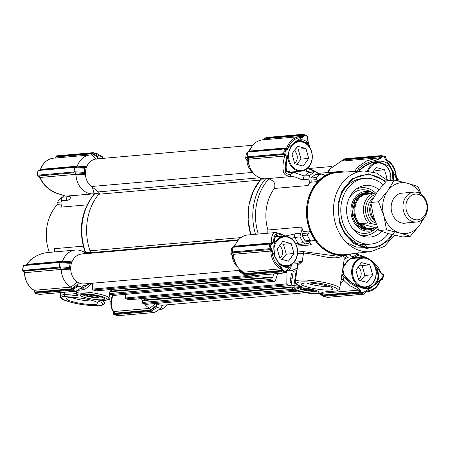 <?xml version="1.0" encoding="UTF-8"?>
<svg xmlns="http://www.w3.org/2000/svg" width="450" height="450" viewBox="0 0 450 450"><rect width="100%" height="100%" fill="white"/><g stroke="black" fill="none" stroke-linecap="round" stroke-linejoin="round"><path stroke-width="0.67" d="M102.988 297.63A10.789 1.783 8.8 0 1 86.524 296.151A10.789 1.783 8.8 0 1 82.277 294.424M162.264 305.218L161.454 307.654L160.583 308.391L157.196 307.474L156.617 306.343L149.794 310.748L113.653 313.909L113.676 312.969L114.514 313.223A1.502 1.226 85 0 0 113.788 311.535L149.631 308.402L150.553 310.067L156.819 305.027L156.617 306.343M154.603 312.48L161.066 308.312L154.536 312.469L117.866 315.675A0.9 0.495 105.1 0 1 117.765 315.669A0.9 0.495 105.1 0 1 117.675 315.624M156.819 305.027L156.589 303.683M79.948 288.793A19.513 15.969 85 0 0 83.239 287.831L89.91 283.433A16.509 13.517 -95 0 1 83.914 285.452L83.453 285.587M83.059 285.947L83.914 285.452L82.181 287.196L78.311 286.149L77.923 285.396L71.651 289.446L34.959 292.652L34.886 292.027L71.91 288.804L78.176 283.764L77.923 285.396M82.766 286.701L76.117 291.212L39.42 294.424A0.602 0.489 85 0 0 39.555 294.384M78.176 283.764L77.946 282.42M70.695 269.224L69.474 267.491L70.121 263.317L71.758 262.356M85.089 253.451L89.415 252.574A3.004 2.458 -95 0 0 89.657 252.512M90.433 252.051A52.526 43.003 -95 0 1 99.714 193.106M98.938 192.471L94.899 189.152M85.416 174.156L84.195 172.412L84.842 168.232L86.479 167.271M97.093 158.878L97.881 156.471L98.752 155.734L102.296 156.713L97.144 153.681M97.2 153.737L102.139 156.645L102.628 158.394M85.438 297.692A12.291 2.031 8.8 0 1 80.55 294.885A12.291 2.031 8.8 0 1 92.779 295.071A12.291 2.031 8.8 0 1 104.496 298.592A12.291 2.031 8.8 0 1 98.797 299.779A12.291 2.031 8.8 0 1 85.438 297.692M96.531 159.109L91.446 154.907A19.513 15.969 85 0 0 90.264 154.958A19.513 15.969 85 0 0 77.237 166.14L86.85 166.764M85.601 174.803L75.971 174.341A19.513 15.969 85 0 0 93.662 193.826A19.513 15.969 85 0 0 93.696 193.826L94.163 193.815L92.368 187.222M93.696 193.826L94.393 193.798M99.096 193.157L94.95 193.523A52.526 43.003 85 0 0 85.652 252.411M85.674 252.467L84.684 252.557A19.513 15.969 85 0 0 84.606 252.501A19.513 15.969 85 0 0 75.532 250.037A19.513 15.969 85 0 0 62.511 261.219L72.135 261.849M83.233 253.749L84.966 252.968L84.684 252.557M70.886 269.887L61.239 269.426A19.513 15.969 85 0 0 70.965 287.128L77.513 281.947M141.491 298.654A19.513 15.969 85 0 0 142.667 301.168M144.444 303.874A19.513 15.969 85 0 0 149.608 308.385L156.156 303.21M158.316 310.089A19.513 15.969 85 0 0 167.349 304.796M162.562 305.207L161.803 305.831M95.006 304.459A15.857 2.616 -171.2 0 0 97.734 302.963A15.857 2.616 -171.2 0 0 82.62 298.418A15.857 2.616 -171.2 0 0 66.836 298.176A15.857 2.616 -171.2 0 0 76.039 302.507A15.857 2.616 -171.2 0 0 95.006 304.459M97.678 157.781L92.829 153.72L91.446 154.907M77.237 166.14L76.067 166.978L85.641 167.552M75.971 174.341L40.117 177.452C42.879 184.151 48.111 189.298 55.817 192.881L65.773 196.149L93.662 193.826M84.724 173.458L75.161 172.828L75.966 174.313M89.966 252.034L84.606 252.501M54.523 251.876A6.002 4.916 85 0 0 54.321 248.692L83.194 246.167M62.511 261.219L61.341 262.063L70.92 262.631M75.532 250.037L46.564 252.653C38.098 254.081 31.461 257.991 26.657 264.381L62.505 261.248M70.965 287.128L71.91 288.804M61.239 269.426L24.418 272.728C24.907 280.716 28.153 286.577 34.149 290.306L70.987 287.139M70.009 268.537L60.435 267.913L61.239 269.398M83.391 287.769L84.668 289.524L92.441 283.207M84.668 289.524L77.501 290.368M112.871 295.341L112.618 296.263C110.644 303.098 111.032 308.188 113.788 311.535L113.394 311.434L113.788 311.535M104.569 300.347A1.502 1.226 -95 0 0 104.929 300.375L97.594 300.954C102.786 302.625 104.074 304.048 101.458 305.218C96.862 305.955 90.866 305.781 83.469 304.689C68.614 303.137 54.017 296.499 65.284 296.421L77.867 295.324C74.801 293.366 86.996 293.226 95.698 295.116C105.036 296.618 111.105 300.201 104.569 300.347L97.594 300.954M76.849 294.711L77.867 295.324M71.584 297.456A12.853 2.121 -171.2 0 0 93.038 300.876A12.853 2.121 -171.2 0 0 93.431 300.836M97.881 156.471L92.256 153.152L56.064 156.319L55.789 156.977L92.829 153.72M84.842 168.232L75.538 167.664L75.983 166.967A0.9 0.416 93.8 0 0 75.96 166.956A0.9 0.416 93.8 0 0 75.504 167.664L74.666 167.608L74.835 166.899L74.649 167.321L74.835 166.899L75.881 166.967M90.264 154.958L53.589 158.164A19.513 15.969 85 0 0 40.556 169.374L77.231 166.162M87.081 204.851L60.756 207.152A6.002 4.916 85 0 0 61.526 200.784A3.004 2.458 -95 0 1 62.241 197.235A48.026 39.313 -95 0 1 63.776 195.891M61.526 200.784L66.679 200.334C69.621 200.458 72.557 196.414 68.428 196.037L93.628 193.832M55.817 192.881A1.502 0.315 113.4 0 0 55.884 193.022L65.773 196.149M37.811 175.956L39.111 175.984A1.502 1.226 85 0 1 40.117 177.452L38.402 176.113M37.924 175.995L73.929 172.749L74.031 171.703L74.869 171.759A0.9 0.416 93.8 0 0 75.133 172.828L74.903 171.759L84.195 172.412M61.931 203.979L57.499 204.368A42.024 34.402 85 0 0 49.337 252.332M70.121 263.317L60.806 262.744L61.251 262.046L66.071 262.344M26.336 264.909A1.502 1.226 85 0 0 26.657 264.381L30.33 260.072C35.016 256.078 40.432 253.603 46.575 252.647L47.306 252.54M33.981 290.149L34.869 292.134M35.055 292.033A1.502 1.226 85 0 0 34.324 290.346A19.513 15.969 85 0 1 24.576 272.604L24.817 273.178M61.29 262.046A0.9 0.416 93.8 0 0 61.239 262.041A0.9 0.416 93.8 0 0 60.784 262.744L59.946 262.688L59.203 267.081L59.209 267.834L60.435 267.913L60.171 266.839A0.9 0.416 93.8 0 0 60.413 267.913L23.417 271.153L24.469 272.638M69.474 267.491L59.316 266.782M112.5 295.239L112.404 295.537A1.502 0.872 18.8 0 0 112.618 296.263M97.177 153.703L93.308 152.657L92.256 153.152M55.766 157.084L55.125 158.029M56.064 156.319A0.602 0.489 -95 0 1 56.492 155.852L93.308 152.657M74.031 171.703L74.666 167.608M40.483 169.543L40.078 169.914M69.008 196.076L67.393 196.785A3.004 2.458 85 0 0 66.679 200.334M57.499 204.368A1.502 1.226 85 0 0 57.606 202.292L61.841 201.926M36.99 293.811A0.9 0.495 -74.9 0 0 37.08 293.856A0.9 0.495 -74.9 0 0 37.176 293.861L39.274 294.412L75.977 291.201L76.494 290.751L75.977 291.201L72.107 290.154L71.651 289.446M34.824 292.489L35.252 293.361L39.122 294.373M113.653 313.909A0.602 0.489 85 0 0 114.047 314.629L117.866 315.675A0.602 0.489 -95 0 0 118.007 315.692L115.937 315.174A0.9 0.495 -74.9 0 0 116.038 315.186M113.524 313.65L114.047 314.629L150.66 311.423L149.794 310.748M150.66 311.423L157.196 307.474M113.394 311.434L113.574 312.958L113.445 311.507C110.396 307.575 110.047 302.254 112.404 295.537M113.574 312.958L113.529 313.599M154.631 312.058L154.536 312.469L154.631 312.058M62.572 196.931A45.023 36.861 85 0 0 58.635 200.081L57.606 202.292M37.738 172.89L37.434 175.191A0.602 0.489 85 0 0 37.828 175.911M73.924 172.001L37.434 175.191L37.721 175.494M37.282 175.275L39.645 177.21M61.161 262.052L60.114 261.979L59.946 262.688M24.019 265.14A0.602 0.489 85 0 0 23.872 265.129L23.872 265.129A0.602 0.489 85 0 0 23.439 265.596L22.663 270.281A0.602 0.489 85 0 0 23.057 270.996L59.209 267.834M23.439 265.596L59.929 262.401M22.911 270.928A0.602 0.332 -74.9 0 0 23.13 271.074L23.417 271.153A0.602 0.332 105.1 0 1 23.287 271.119M154.378 312.396L150.992 311.479M115.847 315.129A0.9 0.495 -74.9 0 0 115.937 315.174L113.934 314.612M300.218 287.707A7.206 1.187 -171.2 0 0 307.052 290.143A7.206 1.187 -171.2 0 0 314.308 289.884M301.162 287.246L300.729 288.056L301.944 287.786M304.819 288.079L304.729 288.641A6.306 1.041 8.8 0 1 301.978 287.803M304.729 288.641L305.752 289.598L307.305 289.131L307.418 288.439M311.001 289.091L310.939 289.485A6.306 1.041 8.8 0 1 307.305 289.131M310.939 289.485L312.3 290.244L312.739 289.429M312.429 289.406L312.3 290.244M305.966 288.225L305.752 289.598M351.028 253.935L347.451 254.88L342.495 255.392L334.586 254.385L328.551 252.045L322.605 248.158L317.149 242.741L312.57 235.98L309.195 228.274L307.569 222.199L306.72 216.09L306.568 212.034L307.153 204.458L308.334 198.962L311.411 190.924L316.108 183.617L321.502 178.279L327.718 174.437L334.35 172.288L339.306 171.776L343.868 172.08M391.995 234.54A36.484 29.869 85 0 1 367.785 247.562L367.622 247.551A36.484 29.869 85 0 1 358.267 245.019L358.11 244.946A36.484 29.869 85 0 1 345.701 233.966A36.484 29.869 85 0 1 342.084 192.673A36.484 29.869 85 0 1 385.453 182.002M351.759 253.851A42.024 34.402 -95 0 1 344.565 255.442A42.024 34.402 -95 0 1 315.439 240.767A42.024 34.402 -95 0 1 310.033 230.934A42.024 34.402 -95 0 1 317.672 181.609A42.024 34.402 -95 0 1 325.564 175.365A42.024 34.402 -95 0 1 337.236 171.72A42.024 34.402 -95 0 1 344.604 172.041M345.054 232.999A33.019 27.028 85 0 0 355.202 241.813L358.11 244.946M367.785 247.562L364.882 244.434A33.019 27.028 85 0 0 367.819 244.373L370.738 244.114A33.019 27.028 -95 0 1 344.424 226.738A33.019 27.028 -95 0 1 345.943 190.935A33.019 27.028 -95 0 1 364.984 178.329A33.019 27.028 -95 0 1 383.102 184.629M364.984 178.329L362.064 178.588A33.019 27.028 85 0 0 341.623 193.736M358.267 245.019L367.622 247.551M324.501 175.461L325.091 175.5M325.564 175.365L321.081 173.981L320.512 174.167A45.023 36.861 85 0 0 316.232 177.547L317.672 181.609L310.804 182.205A1.502 1.226 85 0 0 310.911 180.135L316.935 179.606M319.101 174.156L315.113 171.613L314.134 171.968L309.538 175.601L308.824 179.151A6.002 4.916 -95 0 1 308.048 185.518L310.804 182.205M308.048 185.518L274.337 188.466A42.024 34.402 85 0 0 267.907 230.006L301.618 227.059A6.002 4.916 -95 0 1 300.437 233.319L295.284 233.769L286.431 235.851C284.659 235.986 283.236 235.463 282.161 234.281L276.159 232.537M303.165 231.536L310.033 230.934L308.678 232.971L302.647 233.494L303.165 231.536L301.618 227.059M313.959 240.283L311.738 240.998L310.252 240.429A45.023 36.861 85 0 1 307.327 235.102L308.678 232.971M314.038 240.272L315.439 240.767L308.503 241.284M291.375 238.511L294.885 237.403L300.037 236.953L303.182 242.679L305.376 243.889L307.631 243.236L311.389 244.839L308.571 241.369M297.596 252.017L302.895 251.556L336.735 256.129L344.565 255.442M358.155 253.097A45.023 36.861 85 0 1 357.857 253.299L357.047 253.226M364.882 244.434L363.167 244.581A33.019 27.028 -95 0 1 356.574 243.292M362.509 246.33L363.167 244.581M321.081 173.981L315.36 174.617A45.023 36.861 85 0 0 311.085 177.998L310.911 180.135M267.795 233.218L267.907 230.006M274.337 188.466C275.918 183.938 274.089 180.737 268.852 178.875L260.871 179.201L265.956 178.757M259.667 177.767L260.871 179.201M309.538 175.601L304.386 176.051L294.711 172.755L292.579 173.087L289.879 174.639L290.947 176.451L291.876 176.49C297.27 176.777 300.369 180.253 303.671 179.601L308.824 179.151M302.647 233.494L302.175 235.553L305.1 240.879L310.252 240.429M342.27 255.645A1.502 1.282 -119.5 0 0 342.27 255.69C335.363 261.832 312.362 252.827 303.514 253.17L297.501 253.693M260.955 179.196L253.434 190.884L249.036 204.817L248.124 219.842L250.785 234.709A52.526 43.003 -95 0 1 260.179 180.112A1.502 1.226 85 0 0 260.376 178.363M275.366 232.554L247.866 234.962A19.513 15.969 85 0 0 236.402 242.775A19.513 15.969 85 0 0 234.849 246.139L271.282 242.983C271.266 237.021 272.379 233.595 274.624 232.701L275.344 232.56M282.021 234.124L280.581 234.709L281.717 236.52M300.037 236.953L300.437 233.319M306.225 241.481L305.1 240.879M290.947 176.451C287.117 176.169 284.76 174.994 283.877 172.929C282.409 168.812 282.696 163.187 284.738 156.049L248.293 159.238A19.513 15.969 85 0 0 253.339 173.053A19.513 15.969 85 0 0 265.989 178.751A19.513 15.969 85 0 0 266.023 178.751L291.808 176.496M260.961 179.19L265.866 178.763M351.743 253.856L357.441 253.468M302.895 251.556A1.502 1.226 -95 0 1 303.514 253.17L302.22 261.512L297.984 265.354L297.63 266.158L295.239 281.593A22.511 3.718 8.8 0 1 318.054 281.368A22.511 3.718 8.8 0 1 339.733 288.484L344.222 259.29L348.047 257.197A3.004 2.126 78.9 0 0 348.21 257.158M346.162 256.371A3.004 2.126 78.9 0 0 348.047 257.197L348.373 257.153A3.004 2.458 -95 0 1 346.354 256.185L346.162 256.371C345.257 257.681 344.565 258.131 344.093 257.721L344.222 259.29M344.093 257.721L343.232 255.561M297.54 266.715L296.994 263.728A1.502 1.434 -142 0 1 297.984 265.354M288.861 270.202L292.916 270.399M292.77 270.27L295.155 268.852L297.242 268.673M303.182 242.679L295.605 243.534M286.532 270.748L287.19 270.692L286.554 270.697M349.582 254.542L350.933 255.786L346.354 256.185L345.96 255.285M358.526 252.765L353.931 256.399L352.946 256.748L350.933 255.786M351.574 256.871L353.183 257.377L354.983 257.074L357.576 255.527C359.629 255.819 361.868 256.517 364.303 257.619M356.636 254.402L357.576 255.527M304.104 170.494L308.981 172.417A3.004 2.458 -95 0 1 309.96 172.069L315.113 171.613M354.577 171.472L357.587 167.107L366.649 160.914L377.162 158.001L379.879 158.164L380.891 156.982L380.053 156.735A1.502 1.226 -95 0 1 378.968 157.899L378.883 157.905M377.162 158.001L341.359 161.134L329.889 168.947L328.269 172.502M329.889 168.947L327.797 172.547M236.402 242.775L234.124 246.735M234.411 246.707L234.849 246.139M274.624 232.701A1.502 1.457 68.7 0 1 276.278 233.82C277.037 233.584 278.471 233.876 280.581 234.709M270.743 243.686A1.502 1.226 -95 0 0 271.282 242.983L272.16 243.338L273.763 240.958C273.6 237.42 275.108 234.101 276.278 233.82A63.056 51.621 -95 0 0 276.801 235.569C275.214 235.873 274.365 238.146 274.252 242.393C273.521 246.499 273.724 251.274 274.86 256.708L274.978 256.534M234.472 246.701L234.838 246.172M287.314 158.175A0.602 0.304 -164.6 0 1 287.336 158.316A0.602 0.304 -164.6 0 1 287.252 158.428C285.851 163.958 285.699 168.143 286.796 170.983C287.578 172.479 289.502 173.183 292.579 173.087A0.602 0.298 -91.9 0 0 292.264 172.581A0.602 0.298 -91.9 0 0 292.258 172.586L286.875 170.803M296.893 171.529L294.373 172.328L294.711 172.755L298.147 171.422M294.373 172.328L292.264 172.581C288.248 172.052 286.447 171.36 286.858 170.505A0.602 0.534 158.6 0 1 286.796 170.983A63.056 51.621 -95 0 0 285.801 172.316A1.502 1.322 163.3 0 1 283.877 172.929M289.879 174.639C287.691 174.364 286.329 173.588 285.801 172.316L285.249 166.821C285.491 164.008 285.351 163.738 286.374 159.497L286.127 155.273L284.738 156.049A1.502 1.226 -95 0 0 283.736 154.581L284.901 154.575L283.989 154.373A0.602 0.489 -95 0 1 283.596 153.658L247.106 156.853L247.888 157.534L246.319 159.351L247.061 159.553L250.875 170.134L253.339 173.053M248.293 159.238L248.614 157.652L247.061 159.553M293.996 262.232L302.22 261.512L296.994 263.728L291.932 264.167M341.044 280.018A1.502 1.029 -167 0 1 343.558 280.018L342.906 275.946L341.989 273.926M352.924 257.844L352.896 257.856C350.218 257.827 343.08 264.195 342.917 269.612L344.031 274.556A0.602 0.315 147.3 0 1 344.019 274.821C339.722 268.099 347.749 258.705 352.868 257.861A0.602 0.411 76.8 0 0 353.183 257.377L347.754 260.618L342.9 268.026M342.591 270.039L343.665 274.483C346.77 279.293 351.332 283.134 357.351 286.009L366.424 288.191C364.613 288.45 361.626 287.674 357.469 285.857C351.551 283.044 347.074 279.276 344.031 274.556A0.602 0.315 147.3 0 0 343.665 274.483A63.056 51.621 85 0 1 342.456 274.978M340.386 284.282L343.558 280.018C344.166 280.851 348.379 284.844 350.224 285.896L358.408 290.137L359.483 289.907L356.186 286.554C353.042 284.923 352.069 284.501 348.722 281.869L342.906 275.946M322.071 292.202L321.609 292.179C324.681 294.137 312.48 294.277 303.778 292.387C294.446 290.88 288.377 287.303 294.913 287.156L301.444 286.442C293.94 283.781 295.616 282.459 295.239 281.593M293.237 271.491L290.919 286.442A16.509 2.723 8.8 0 1 293.929 285.368L296.207 270.658L296.944 270.596M292.657 270.197L293.237 271.474L296.207 270.658A1.502 1.226 85 0 0 295.155 268.852M291.324 264.583L288.81 268.341L286.509 270.697M360.045 257.811L354.983 257.074A0.602 0.388 88.5 0 1 354.628 257.636L357.789 258.007M353.936 257.681L354.628 257.636M364.326 257.58A1.502 0.315 -66.6 0 1 364.882 256.978L356.991 254.109M373.528 263.565L378.157 269.179C379.395 269.904 380.385 271.108 381.127 272.796L382.32 273.87L381.077 272.666L380.751 272.801L378.157 269.179A77.062 63.084 -95 0 1 377.286 270.248L375.362 267.463M307.282 138.459L309.296 146.756M356.721 171.349L358.729 168.638A1.502 0.416 -132.5 0 1 357.587 167.107M342.956 160.993L343.676 159.913A0.9 0.641 -122.8 0 1 343.912 159.356L344.807 158.777M359.263 171.203L360.248 170.055C364.719 165.589 370.198 162.833 376.689 161.781L376.689 161.781C370.209 162.827 364.731 165.544 360.253 169.942L359.854 169.898A63.056 51.621 -95 0 0 358.729 168.638C361.136 166.489 363.735 164.711 366.531 163.305L370.986 161.471L375.728 160.335L379.879 158.164L380.053 158.777L375.728 160.335A77.062 63.084 -95 0 1 376.633 161.443C370.001 162.529 364.41 165.347 359.854 169.898L358.768 171.231M321.857 293.327A19.513 15.969 -95 0 1 321.801 293.293L358.408 290.137A1.502 1.226 -95 0 1 359.139 291.819L360.084 291.414L359.483 289.907L359.837 289.339L356.186 286.554A77.062 63.084 -95 0 0 357.351 286.009C362.407 288.743 366.969 289.333 371.042 287.769A0.602 0.332 -114.2 0 0 370.519 287.235L366.424 288.191M239.642 269.246L239.4 270.962L239.828 272.025L243.619 274.258A0.9 0.743 -59.5 0 1 243.349 273.285L243.866 273.662L243.321 272.064A19.513 15.969 -95 0 1 238.618 268.132A19.513 15.969 -95 0 1 233.578 254.357L232.403 255.797L236.154 265.213L238.618 268.132M230.777 254.211L232.324 251.938L232.976 246.859L231.683 248.361L230.777 254.211L232.403 255.797M280.879 236.593L276.801 235.569A0.602 0.585 80.1 0 1 276.311 236.317M270.613 243.664A0.602 0.383 106.7 0 1 270.697 243.675L270.034 243.591A0.602 0.489 85 0 1 270.174 243.607L271.086 243.81L272.16 243.338A0.602 0.354 17.4 0 1 272.767 243.607L270.923 244.192L270.169 248.889L268.931 248.737L269.269 246.527L270.512 246.679L274.86 256.708L278.123 262.648C282.004 266.355 285.266 267.885 287.899 267.233L289.873 265.371M274.241 242.747A0.602 0.456 180 0 0 274.252 242.393A77.062 63.084 -95 0 1 273.763 240.953L272.767 243.607M271.215 243.838L271.176 243.821A0.602 0.399 107.3 0 1 271.412 244.328M249.519 151.802L249.553 151.088L286.892 147.819L287.91 148.466L287.572 149.676L286.942 149.484L285.272 151.335L284.029 151.183L284.372 148.972L247.95 152.004L246.268 154.153L245.632 158.248L246.319 159.351M249.553 151.088A19.513 15.969 -95 0 1 251.123 147.69L248.839 151.65M285.429 155.745A1.502 0.754 93.2 0 0 284.901 154.575L285.474 154.069L286.127 155.273M286.374 159.497A77.062 63.084 -95 0 1 287.252 158.428C287.927 153.343 289.592 148.652 292.252 144.366L287.91 148.466C290.661 141.317 295.312 137.638 301.871 137.43L297.017 140.597C301.804 138.999 305.19 139.686 307.187 142.667A0.602 0.512 153.1 0 1 306.557 142.819L307.052 144.203M287.454 148.877L286.954 149.259L286.301 148.888A1.502 0.501 -48.9 0 0 287.257 148.219L287.572 149.676L286.954 149.259A0.602 0.332 105.1 0 1 286.942 149.484L285.615 149.124L284.906 153.872L285.474 154.069M330.041 289.957C332.398 289.733 333.309 289.238 332.775 288.461C331.577 285.986 311.749 282.195 304.476 283.044L301.877 283.674C297.816 285.733 321.39 290.987 330.041 289.957M316.918 293.108C318.741 292.933 319.449 292.545 319.033 291.949C318.105 290.031 302.738 287.089 297.101 287.752L295.088 288.242C291.943 289.834 310.207 293.906 316.918 293.108M287.083 269.668A0.602 0.478 77.3 0 1 286.976 270.304L286.194 271.226L287.083 269.668L288.81 268.341A77.062 63.084 -95 0 1 287.899 267.233A0.602 0.568 77.1 0 0 287.342 266.934L286.926 266.991M286.976 270.304L286.228 272.081M382.939 274.089L382.275 273.864M307.952 145.086L307.187 142.667A77.062 63.084 -95 0 1 308.351 142.121M307.282 138.549L307.114 136.311L305.111 135.647L303.03 136.761L302.918 137.543L301.871 137.43A0.9 0.518 91.5 0 0 301.708 136.794L301.123 136.569A1.502 1.249 97.8 0 0 302.4 135.405L302.653 135.956A1.502 0.472 -50.9 0 1 301.708 136.794L302.316 137.126L302.816 136.716L302.918 137.543L302.316 137.126M344.194 159.401L342.253 161.055M344.874 158.794L344.779 159.204L344.874 158.794L344.779 159.204L380.919 156.043L380.891 156.982L381.656 157.157L380.053 158.777M343.839 159.412L343.395 159.688A0.9 0.641 57.2 0 0 343.159 160.251L341.859 161.089M381.015 279.849L381.724 279.782L380.211 280.626M319.894 293.687L322.47 295.031L321.868 293.332M269.269 246.527L269.601 244.058L270.923 244.192A0.602 0.383 106.7 0 0 270.697 243.675L270.034 243.591A0.602 0.489 85 0 0 269.601 244.058L233.049 247.258L232.976 246.859M276.356 236.312L279.146 236.745M271.086 243.81A0.602 0.399 107.3 0 1 271.176 243.821L270.697 243.675M288.849 265.764L287.342 266.934C284.889 267.418 281.818 265.86 278.123 262.254L275.085 256.551C273.915 250.774 273.651 246.111 274.292 242.561C274.838 234.945 276.446 236.672 276.339 236.312L276.407 236.306M296.972 141.137L300.156 140.287L306.557 142.819M309.831 147.583L307.316 138.487L307.339 136.395L306.72 135.371L307.238 136.401M251.123 147.69A19.513 15.969 -95 0 1 262.586 139.882L299.852 136.62A19.513 15.969 -95 0 1 301.061 136.569M263.796 139.832L266.287 138.544L302.231 135.399A1.502 1.226 -95 0 1 301.101 136.569M286.301 148.888L284.805 148.506A0.602 0.489 -95 0 1 284.946 148.517L285.362 148.567A0.602 0.332 105.1 0 1 285.615 149.124L284.372 148.972A0.602 0.489 -95 0 1 284.805 148.506L248.58 151.672L247.725 152.466L247.106 156.853M284.428 154.434A0.602 0.383 -73.3 0 0 284.906 153.872L283.596 153.658L284.029 151.183M375.823 269.168L376.779 270.636C378.838 275.248 378.281 279.574 375.114 283.607A15.829 12.954 -95 0 1 370.519 287.235M306.624 282.954A12.853 2.121 -171.2 0 0 328.466 286.335M296.814 287.781A10.789 1.783 -171.2 0 0 306.962 290.723A10.789 1.783 -171.2 0 0 317.531 290.987M286.009 272.424A0.602 0.489 -95 0 1 285.576 272.891L285.576 272.891A0.602 0.489 -95 0 1 285.435 272.874L281.616 271.828L244.946 275.034L249.289 276.041M286.194 271.226L286.346 272.008L285.576 272.891L249.058 276.086M287.004 266.985L283.494 266.259L278.241 262.294L281.07 267.244L284.096 271.395L286.132 271.868L285.435 272.874L248.816 276.081M393.643 180.186L393.204 171.658L389.936 165.718C386.696 161.955 382.264 160.532 376.633 161.443L376.689 161.781L377.466 161.696L389.261 166.168A15.829 12.954 -95 0 1 392.406 171.894L392.906 180.253M383.332 274.809L383.046 274.506L382.787 277.031L383.164 277.217L383.496 274.725L382.894 274.005L383.046 274.506L382.461 274.348L382.32 273.87L382.838 274.005M382.461 274.348L380.751 272.801M376.779 270.636L377.286 270.248C379.564 275.181 379.074 279.765 375.812 284.001L375.114 283.607M306.72 135.371L304.729 134.814A0.9 0.495 105.1 0 1 304.83 134.826A0.9 0.495 105.1 0 1 305.111 135.647L303.283 135.157L303.03 136.761L302.653 135.956M343.603 159.615A0.9 0.641 57.2 0 0 343.395 159.688L341.128 161.156M380.919 156.043A0.602 0.489 -95 0 1 381.347 155.576L381.347 155.576A0.602 0.489 -95 0 1 381.493 155.588L383.591 156.139A0.9 0.495 -74.9 0 1 383.687 156.144L381.493 155.588L381.819 156.504L381.037 156.352M389.261 166.168L389.936 165.718L383.968 156.971L381.819 156.504L381.656 157.157M386.522 159.66L386.612 159.694C392.614 163.423 395.854 169.284 396.349 177.272L396.298 177.362M386.443 159.654L387.067 160.656C392.4 164.166 395.359 169.554 395.949 176.822L396.191 177.396M397.35 178.847A0.602 0.332 105.1 0 1 397.603 179.404L395.949 176.822L397.637 178.926A0.602 0.332 105.1 0 1 397.89 179.477L396.433 177.699M366.896 290.936L366.699 290.632L366.756 291.099L365.664 291.954L367.178 291.836A19.513 15.969 -95 0 1 365.974 291.887L366.896 290.936C372.848 290.475 377.173 287.055 379.868 280.676L382.157 279.163A0.602 0.332 105.1 0 1 381.724 279.782L380.728 280.058M364.973 293.023L364.781 293.209A0.9 0.495 105.1 0 1 364.129 294.131L327.375 297.349L323.499 296.303L323.168 295.582L321.103 294.362A0.602 0.495 120.5 0 0 321.384 295.054L323.308 296.19M319.174 293.754L321.193 294.941M233.578 254.357L232.357 252.872L231.232 254.334M243.529 272.222L280.586 268.802L280.997 267.711L282.268 270.9A0.9 0.495 105.1 0 1 281.616 271.828A0.602 0.489 -95 0 1 281.222 271.108L281.492 270.456L280.997 267.711C275.664 264.201 272.7 258.812 272.115 251.544L270.838 251.061L233.572 254.317M239.614 269.589L243.349 273.285L239.4 270.962M232.357 252.872L270.023 249.581L232.071 252.709M360.872 291.414L360.832 292.067L362.953 292.719A0.9 0.495 105.1 0 1 362.301 293.642L360.202 293.091A0.602 0.489 -95 0 1 359.814 292.376L360.084 291.414L360.872 291.414L359.837 289.339M281.222 271.108L245.031 274.275L245.104 275.108M281.441 270.804L284.096 271.395A0.9 0.495 105.1 0 1 283.444 272.317M385.937 157.624L383.968 156.971A0.9 0.495 -74.9 0 0 383.687 156.144L385.515 156.639A0.9 0.495 -74.9 0 0 385.414 156.628L383.777 156.189M385.881 157.972L387.067 160.656L385.881 157.972M382.084 279.939A0.602 0.489 -95 0 0 382.657 279.484L382.787 277.031L375.812 284.001L371.042 287.769L362.953 292.719L365.029 293.332L365.664 291.954L365.001 292.916M328.011 296.887L327.521 297.36L364.275 294.148A0.602 0.489 85 0 1 364.129 294.131L362.301 293.642M269.837 249.593A1.502 1.226 -95 0 1 270.838 251.061A19.513 15.969 -95 0 0 280.586 268.802A1.502 1.226 -95 0 1 281.317 270.489L243.866 273.662L244.305 274.641L243.619 274.258A0.9 0.743 -59.5 0 0 243.771 274.32M270.023 249.581A0.602 0.332 -74.9 0 0 270.456 248.963L272.115 251.544L270.023 249.581M263.216 139.826L266.231 137.531M285.817 148.68A1.502 1.114 88.1 0 0 285.924 148.686L285.924 148.686A1.502 1.114 88.1 0 0 286.892 147.819M360.034 292.039L360.832 292.067L360.202 293.091L323.499 296.303L319.146 293.754M245.031 274.275L244.119 273.741A0.9 0.743 120.5 0 0 244.541 274.776M366.739 290.976L364.832 292.86M281.317 270.489L282.319 270.557M85.68 294.351A7.206 1.187 -171.2 0 0 92.514 296.786A7.206 1.187 -171.2 0 0 99.765 296.533M86.349 294.379L86.192 294.705L87.401 294.435M90.276 294.728L90.191 295.29A6.306 1.041 8.8 0 1 87.441 294.452M90.191 295.29L91.215 296.246L92.767 295.774L92.874 295.088M96.457 295.734L96.401 296.134A6.306 1.041 8.8 0 1 92.767 295.774M96.401 296.134L97.763 296.887L98.196 296.077M97.892 296.055L97.763 296.887M91.429 294.874L91.215 296.246M360.349 258.773A14.406 11.796 -95 0 1 375.891 275.648A14.406 11.796 -95 0 1 356.586 283.095A14.406 11.796 -95 0 1 360.349 258.773M369.259 279.45A9.079 7.431 85 0 0 370.502 277.734L372.656 274.77L371.559 270.928A9.079 7.431 85 0 0 370.924 268.706L369.827 264.859L366.576 263.981A9.079 7.431 85 0 0 364.697 263.475L361.44 262.597L359.291 265.562A9.079 7.431 85 0 0 358.048 267.272L355.894 270.236L356.991 274.084A9.079 7.431 85 0 0 357.626 276.306L358.723 280.148L361.98 281.025A9.079 7.431 85 0 0 363.853 281.537L367.11 282.414L370.502 277.734M359.843 258.233A15.008 12.285 -95 0 1 362.621 257.586A15.008 12.285 -95 0 1 376.172 271.463A15.008 12.285 -95 0 1 365.243 287.488A15.008 12.285 -95 0 1 351.928 275.332A15.008 12.285 -95 0 1 359.843 258.233M366.576 263.981L364.697 263.475M369.827 264.859L362.098 265.539L359.674 265.033M371.559 270.928L370.924 268.706M372.656 274.77L364.928 275.445L362.098 265.539M360.636 280.665L364.928 275.445M361.98 281.025L363.853 281.537M356.991 274.084L357.626 276.306M359.291 265.562L358.048 267.272M362.244 266.062A10.136 8.297 85 0 0 361.654 265.416M358.206 267.024A7.504 6.143 -95 0 1 358.571 279.602M364.781 274.928A10.136 8.297 -95 0 1 364.635 275.85M109.046 297.917A15.008 12.285 85 0 0 110.936 302.423M368.235 171.017A14.406 11.796 -95 0 1 375.069 163.693A14.406 11.796 -95 0 1 390.628 180.45M387.157 179.989L386.28 175.843A9.079 7.431 85 0 0 385.644 173.627L384.542 169.779L381.291 168.902A9.079 7.431 85 0 0 379.412 168.39L376.161 167.513L374.006 170.477A9.079 7.431 85 0 0 372.96 171.861M367.38 170.949A15.008 12.285 -95 0 1 374.563 163.148A15.008 12.285 -95 0 1 377.342 162.501A15.008 12.285 -95 0 1 390.791 180.439M381.291 168.902L379.412 168.39M384.542 169.779L376.819 170.454L374.394 169.948M386.28 175.843L385.644 173.627M377.128 173.301L376.819 170.454M387.377 179.691L386.882 179.73M374.006 170.477L372.763 172.192M376.965 170.977A10.136 8.297 85 0 0 376.374 170.336M274.005 248.169A14.406 11.796 -95 0 1 281.706 237.51A14.406 11.796 -95 0 1 296.038 244.873A14.406 11.796 -95 0 1 292.77 263.008A14.406 11.796 -95 0 1 277.431 261.248M290.616 258.188A9.079 7.431 85 0 0 291.864 256.477L294.013 253.507L292.916 249.666A9.079 7.431 85 0 0 292.281 247.444L291.184 243.602L287.933 242.719A9.079 7.431 85 0 0 286.054 242.213L282.803 241.335L280.648 244.299A9.079 7.431 85 0 0 279.405 246.009L277.251 248.979L278.347 252.821A9.079 7.431 85 0 0 278.983 255.043L280.08 258.885L283.337 259.768A9.079 7.431 85 0 0 285.216 260.274L288.467 261.152L291.864 256.477M274.236 244.215A15.008 12.285 -95 0 1 281.199 236.97A15.008 12.285 -95 0 1 283.984 236.323A15.008 12.285 -95 0 1 297.529 250.2A15.008 12.285 -95 0 1 286.599 266.226A15.008 12.285 -95 0 1 282.308 265.68M287.933 242.719L286.054 242.213M291.184 243.602L283.455 244.277L281.031 243.771M292.916 249.666L292.281 247.444M294.013 253.507L286.284 254.188L283.455 244.277M281.993 259.403L286.284 254.188M283.337 259.768L285.216 260.274M278.347 252.821L278.983 255.043M280.648 244.299L279.405 246.009M283.601 244.8A10.136 8.297 85 0 0 283.011 244.159M279.562 245.762A7.504 6.143 -95 0 1 279.928 258.339M286.138 253.665A10.136 8.297 -95 0 1 285.992 254.588M290.323 148.129A14.406 11.796 -95 0 1 296.426 142.431A14.406 11.796 -95 0 1 312.069 154.8A14.406 11.796 -95 0 1 299.413 170.46A14.406 11.796 -95 0 1 289.024 151.588M305.336 163.108A9.079 7.431 85 0 0 306.579 161.393L308.734 158.428L307.637 154.581A9.079 7.431 85 0 0 307.001 152.364L305.904 148.517L302.647 147.639A9.079 7.431 85 0 0 300.774 147.133L297.517 146.25L295.369 149.214A9.079 7.431 85 0 0 294.126 150.93L291.971 153.894L293.068 157.742A9.079 7.431 85 0 0 293.704 159.958L294.801 163.806L298.052 164.683A9.079 7.431 85 0 0 299.931 165.195L303.182 166.072L306.579 161.393M294.907 142.341A15.008 12.285 -95 0 1 295.92 141.891A15.008 12.285 -95 0 1 298.699 141.238A15.008 12.285 -95 0 1 312.249 155.121A15.008 12.285 -95 0 1 301.314 171.141A15.008 12.285 -95 0 1 287.736 156.774M302.647 147.639L300.774 147.133M305.904 148.517L298.176 149.192L295.751 148.686M307.637 154.581L307.001 152.364M308.734 158.428L301.005 159.103L298.176 149.192M296.713 164.323L301.005 159.103M298.052 164.683L299.931 165.195M293.068 157.742L293.704 159.958M295.369 149.214L294.126 150.93M298.322 149.715A10.136 8.297 85 0 0 297.731 149.074M294.283 150.683A7.504 6.143 -95 0 1 294.643 163.26M300.859 158.58A10.136 8.297 -95 0 1 300.713 159.508M388.395 233.584A33.019 27.028 -95 0 1 370.738 244.114M381.651 231.519A25.931 21.229 -95 0 1 361.879 235.811A25.931 21.229 -95 0 1 350.646 195.289A25.931 21.229 -95 0 1 357.705 188.049A25.931 21.229 -95 0 1 378.979 189.63M377.179 227.469A19.907 16.296 -95 0 1 376.065 228.369A19.907 16.296 -95 0 1 355.376 224.415A19.907 16.296 -95 0 1 354.032 199.046A19.907 16.296 -95 0 1 372.966 192.909A19.907 16.296 -95 0 1 374.884 194.04M327.375 172.581A15.008 12.285 -95 0 1 329.529 169.56M252.619 172.198A15.008 12.285 -95 0 1 246.831 159.486M248.546 151.678A15.008 12.285 -95 0 1 250.56 148.657M237.898 267.278A15.008 12.285 -95 0 1 232.121 254.987M233.826 246.757A15.008 12.285 -95 0 1 235.839 243.743M258.525 275.254L258.412 276.007A0.9 0.737 -95 0 1 257.546 276.688L254.526 275.873A0.9 0.737 -95 0 1 254.166 275.636M277.678 273.583L275.434 280.766A0.9 0.737 -95 0 1 274.601 281.301L271.586 280.479A0.9 0.737 -95 0 1 270.996 279.411L271.266 277.65A0.602 0.489 -95 0 1 271.839 277.2L272.447 277.363A0.602 0.489 85 0 0 273.021 276.907L273.476 273.949M291.082 285.401A0.9 0.737 -95 0 1 290.458 285.587L287.438 284.766A0.9 0.737 -95 0 1 286.836 283.849L286.931 272.509A1.502 1.226 85 0 0 286.408 271.243M292.978 273.161L292.044 272.908A0.602 0.489 85 0 0 291.465 273.358L290.199 281.554A0.602 0.489 85 0 0 290.593 282.268L291.201 282.431A0.602 0.489 -95 0 1 291.504 282.679M305.488 292.714L162.939 305.184A15.008 12.285 -95 0 1 156.234 303.469M146.503 304.279A0.9 0.737 -95 0 1 146.081 304.318L143.061 303.502A0.9 0.737 -95 0 1 142.476 302.428L142.746 300.673A0.602 0.489 -95 0 1 143.319 300.218M144.45 300.094A0.602 0.489 85 0 0 144.501 299.925L144.743 298.373M129.448 299.672A0.9 0.737 -95 0 1 129.026 299.706L126.006 298.89A0.9 0.737 -95 0 1 125.404 297.973L125.438 294.384M113.597 295.386A0.9 0.737 -95 0 1 113.175 295.419L110.154 294.604A0.9 0.737 -95 0 1 109.564 293.529L109.834 291.774A0.602 0.489 -95 0 1 110.413 291.319M111.544 291.195A0.602 0.489 85 0 0 111.589 291.032L111.831 289.474M96.542 290.773A0.9 0.737 -95 0 1 96.12 290.812L93.099 289.991A0.9 0.737 -95 0 1 92.498 289.074L92.548 283.202M239.496 270.343L84.296 283.922A15.008 12.285 -95 0 1 70.791 270.472A15.008 12.285 -95 0 1 80.978 254.109L89.061 252.821A1.502 1.226 85 0 0 89.994 250.802A52.526 43.003 -95 0 1 98.747 194.237A1.502 1.226 85 0 0 98.494 191.891L91.44 186.514A15.008 12.285 -95 0 1 85.68 170.201A15.008 12.285 -95 0 1 96.401 158.94L252.816 145.254M375.064 227.683A18.011 14.743 -95 0 1 370.361 229.084A18.011 14.743 -95 0 1 366.075 228.696A18.011 14.743 -95 0 1 354.032 209.807A18.011 14.743 -95 0 1 367.223 193.202A18.011 14.743 -95 0 1 372.173 193.787M375.407 194.614A16.059 13.146 85 0 0 365.659 207.349A16.059 13.146 85 0 0 371.812 223.661L368.213 222.992L360.484 223.667L366.604 228.218L371.025 228.572L377.466 227.441M367.847 193.601A17.561 14.372 85 0 0 367.706 193.612A17.561 14.372 85 0 0 354.848 209.801A17.561 14.372 85 0 0 366.587 228.218A17.561 14.372 85 0 0 370.766 228.594A17.561 14.372 85 0 0 370.89 228.583M371.379 193.854L367.965 193.59L365.012 194.411L372.741 193.736L375.159 194.107M371.812 223.661L376.402 224.899M414.517 219.549A12.909 10.564 85 0 0 426.448 203.119A12.909 10.564 85 0 0 408.426 198.248A12.909 10.564 85 0 0 414.517 219.549M371.216 205.515A15.008 12.285 85 0 0 374.788 220.573M412.999 221.704A15.008 12.285 -95 0 1 402.964 205.965A15.008 12.285 -95 0 1 413.955 192.127A15.008 12.285 -95 0 1 427.5 206.004A15.008 12.285 -95 0 1 416.571 222.03A15.008 12.285 -95 0 1 412.999 221.704M360.484 223.667L375.176 227.644M406.626 222.896A15.159 12.409 -95 0 1 391.219 209.183A15.159 12.409 -95 0 1 404.01 192.994M420.424 193.697A25.515 20.886 85 0 0 407.43 183.229A25.515 20.886 85 0 0 387.697 190.851A25.515 20.886 85 0 0 383.844 215.719A25.515 20.886 85 0 0 399.735 232.965A25.515 20.886 85 0 0 419.473 225.349A25.515 20.886 85 0 0 422.668 219.358M424.806 216.945L419.473 225.349L410.304 236.289L399.735 232.965L386.556 229.871L383.844 215.719L378.529 201.791L387.697 190.851L394.256 180.135L407.43 183.229L418.005 186.553L421.256 194.248M394.256 180.135L386.556 180.81L377.392 191.751L370.834 202.466L373.539 216.619L378.861 230.541L389.43 233.865L402.609 236.964L410.304 236.289M370.834 202.466L378.529 201.791M378.861 230.541L386.556 229.871M84.966 252.968L89.415 252.574M76.725 290.874L76.382 293.085A16.509 2.723 8.8 0 1 93.111 292.916A16.509 2.723 8.8 0 1 109.013 298.136L109.637 294.109M65.284 296.421A1.502 1.226 -95 0 1 64.299 294.632A22.511 3.718 -171.2 0 0 60.199 296.094C61.425 297.197 56.059 298.856 76.056 303.446C84.724 305.196 92.514 305.921 99.427 305.623C102.004 306.017 105.531 303.277 104.692 302.985A22.511 3.718 -171.2 0 0 101.903 300.639M76.371 293.574L64.299 294.632L64.671 292.213M55.226 158.023A1.502 1.226 85 0 0 55.969 156.943M40.236 169.903A1.502 1.226 85 0 0 40.556 169.374M39.111 175.984L73.929 172.749M24.576 272.604A1.502 1.226 85 0 0 23.574 271.136M114.514 313.223L150.553 310.067M55.097 158.046L56.492 155.852A0.602 0.489 -95 0 1 56.638 155.869M98.752 155.734L93.634 152.719M68.203 196.054A48.026 39.313 -95 0 0 67.393 196.785L62.241 197.235M34.352 290.481L34.83 292.376M35.252 293.361A0.9 0.495 -74.9 0 0 35.348 293.372A0.602 0.489 -95 0 1 34.959 292.652M37.176 293.861L35.348 293.372L72.107 290.154L78.311 286.149M118.147 315.652A0.602 0.489 -95 0 1 118.007 315.692L154.581 312.491M58.635 200.081L61.324 199.845M38.081 170.679L38.109 170.516A0.602 0.489 -95 0 1 38.683 170.061M37.766 172.727L38.109 170.516L74.649 167.321M59.203 267.081L22.657 270.45M371.036 251.572A40.483 33.142 -95 0 1 333.675 214.217A40.483 33.142 -95 0 1 363.983 170.933L338.479 172.389A41.259 33.778 85 0 0 307.586 216.495A41.259 33.778 85 0 0 345.668 254.571L371.036 251.572L384.39 246.409L394.554 235.17M394.673 231.683L388.451 240.373L378.664 246.876L366.238 248.411L353.902 243.568L344.576 233.843L339.384 222.396L338.158 203.006L342.011 190.811L352.024 178.802L368.736 173.784L386.072 181.333M311.389 244.839L296.696 246.127M320.512 174.167L315.36 174.617M311.085 177.998L316.232 177.547M268.852 178.875A51.03 41.771 85 0 0 258.294 234.051M307.327 235.102L302.175 235.553M314.505 171.669A51.03 41.771 85 0 0 307.485 168.407M255.544 234.292A52.526 43.003 -95 0 1 265.719 178.779M305.376 243.889L300.223 244.339A3.004 2.458 85 0 1 298.035 243.129A48.026 39.313 85 0 1 294.885 237.403A3.004 2.458 -95 0 1 295.284 233.769M314.134 171.968L308.981 172.417A48.026 39.313 85 0 0 304.386 176.051A3.004 2.458 85 0 0 303.671 179.601M248.614 157.652L283.736 154.581M260.179 178.183L260.685 178.138M301.888 286.549C296.696 284.878 295.408 283.455 298.024 282.285C302.619 281.548 308.616 281.722 316.012 282.814C330.863 284.366 345.465 291.004 334.198 291.082L321.609 292.179M339.733 288.484C340.611 288.793 336.887 291.532 334.553 291.111A1.502 1.226 -95 0 1 334.198 291.082M297.962 285.013L293.929 285.368A1.502 1.226 85 0 0 294.913 287.156M344.779 159.204L343.676 159.913L380.053 156.735M283.989 154.373L247.888 157.534M292.404 144.658A15.829 12.954 -95 0 1 296.865 141.188A0.602 0.332 65.8 0 0 296.921 141.171L299.863 140.327M247.089 156.566L245.632 158.248M292.252 144.366L297.017 140.597A0.602 0.332 65.8 0 1 296.921 141.171L292.376 144.771L292.252 144.366M292.269 144.821L292.376 144.771C292.112 144.54 291.037 146.661 289.159 151.138L287.336 158.316C285.93 165.071 285.773 169.132 286.858 170.505M359.139 291.819L322.47 295.031M397.676 180.866L397.89 179.477L397.603 179.404M382.157 279.163L382.449 279.242A0.602 0.332 105.1 0 1 382.016 279.855M381.212 279.765L381.246 279.765A1.502 1.226 -95 0 1 381.572 279.799M232.324 251.938L268.931 248.737A0.602 0.489 85 0 0 269.325 249.452M303.092 134.376L304.729 134.814M266.136 137.942L302.327 134.775L302.231 135.399M285.874 148.686A1.502 1.226 -95 0 0 286.824 147.831A19.513 15.969 -95 0 1 299.852 136.62L301.151 136.569M247.725 152.466L246.268 154.153M359.814 292.376L323.168 295.582M397.204 180.765L393.204 171.658L392.406 171.894M302.327 134.775A0.602 0.489 -95 0 1 302.901 134.325A0.9 0.495 105.1 0 1 303.002 134.331A0.9 0.495 105.1 0 1 303.283 135.157L302.456 135.056M386.421 159.519L385.515 156.639A0.9 0.495 -74.9 0 1 385.796 157.466L385.74 157.809M364.275 294.148L364.922 293.372M269.736 249.502A0.602 0.332 -74.9 0 0 270.169 248.889L270.456 248.963M356.012 189.225A23.985 19.631 -95 0 1 376.116 193.556M377.989 228.639A23.985 19.631 -95 0 1 360.011 234.945M349.099 198.231A21.87 17.904 -95 0 1 349.149 198.152A21.87 17.904 -95 0 1 369.951 191.413L372.966 192.909M376.065 228.369L373.359 230.372A21.87 17.904 -95 0 1 351.641 227.278M374.254 228.077A18.607 15.232 -95 0 1 355.669 222.896A18.607 15.232 -95 0 1 354.892 199.839A18.607 15.232 -95 0 1 371.233 193.517M354.87 200.239A18.023 14.754 -95 0 1 365.794 193.326M146.081 304.318L297.816 291.043M143.061 303.502L295.138 290.199M142.476 302.428L292.961 289.26M142.746 300.673L291.144 287.691M144.501 299.925L290.936 287.117M290.582 279.067L292.084 278.933M290.7 278.308L292.202 278.173M291.763 272.931L292.044 272.908M129.026 299.706L290.458 285.587M126.006 298.89L287.438 284.766M125.404 297.973L286.836 283.849M286.11 272.582L286.931 272.509M113.175 295.419L274.601 281.301M110.154 294.604L271.586 280.479M109.564 293.529L270.996 279.411M109.834 291.774L271.266 277.65M111.589 291.032L273.021 276.907M96.12 290.812L257.546 276.688M93.099 289.991L254.526 275.873M92.498 289.074L246.831 275.574M80.978 254.109L238.072 240.362M89.061 252.821L238.612 239.737M89.994 250.802L240.998 237.589M98.747 194.237L260.179 180.112M98.494 191.891L259.701 177.789M91.44 186.514L252.787 172.401M368.213 222.992A17.561 14.372 -95 0 1 372.741 193.736M375.711 223.138A13.506 11.059 -95 0 1 367.701 211.59A13.506 11.059 -95 0 1 373.027 198.444M370.997 203.878A12.004 9.827 85 0 0 374.608 220.365M85.489 167.541L84.566 167.49M85.286 252.861C77.906 230.456 80.961 210.741 94.444 193.725M70.909 262.631L69.953 262.575M110.334 289.603L110.053 291.386M104.929 300.375C110.413 299.104 108.197 298.969 109.013 298.136M76.382 293.085L76.854 294.716M75.983 166.967L80.657 167.254M53.589 158.164C47.407 158.979 43.02 162.72 40.416 169.38M55.884 193.022C50.209 190.569 45.686 186.998 42.311 182.301L39.69 177.339M60.744 292.556L60.199 296.094M105.097 300.364L104.692 302.985M74.779 166.882L75.994 166.961M40.067 169.926L40.41 169.386M69.103 195.941L68.439 196.037M60.064 261.962L61.262 262.041M24.351 272.329L24.418 272.722M76.286 291.156L82.502 287.139M37.271 175.275L37.946 170.572L38.537 170.049L74.767 166.882M60.047 261.962L23.872 265.129L23.293 265.629L22.5 270.338L24.334 272.301M387.872 180.692L376.684 173.109L363.983 170.933M317.925 173.407L337.236 171.72M265.989 178.751L291.814 176.496M306.197 241.487L311.738 240.998M300.223 244.339L296.37 245.227M305.483 169.841L307.147 171.304L309.96 172.069M318.246 173.379L317.104 172.541M315.844 171.686L308.211 167.709M287.19 270.692L288.202 270.484L290.537 268.661L291.763 264.291M364.882 256.978C370.598 259.447 375.137 263.053 378.517 267.789L381.077 272.661M377.19 157.995L378.973 157.899M348.373 257.153L352.946 256.753M270.034 243.591L233.032 246.831M366.548 288.186L366.829 288.169M323.353 292.095L321.351 293.434L317.25 293.822L310.281 293.389L301.77 292.005L296.151 290.543L292.764 289.153L291.077 287.544L290.919 286.442M334.553 291.111L322.071 292.207M266.186 137.509L302.76 134.308L306.832 135.388M344.829 158.771L381.572 155.593M396.416 177.671L396.349 177.278M383.164 277.217L382.821 279.428L382.224 279.951L380.689 280.086M381.184 279.782L380.357 280.614M367.178 291.836C373.359 291.021 377.752 287.28 380.351 280.62M376.689 161.781L377.466 161.696M398.064 180.956L398.267 179.662M262.491 139.888L266.158 137.52M244.159 274.579L244.98 275.057M362.621 257.586L350.859 258.615M365.243 287.488L362.543 287.724M377.342 162.501L371.526 163.013M283.984 236.323L275.372 237.077M286.599 266.226L283.995 266.451M298.699 141.238L296.359 141.446M301.314 171.141L289.17 172.204M346.506 242.55L356.13 247.022L366.412 247.433M366.778 247.371L367.481 247.23M369.405 229.129L364.044 228.808L358.897 226.007L352.333 212.721L355.061 200.188L366.277 193.32M309.87 168.407L331.582 166.506M146.301 304.335L297.923 291.071M143.179 300.206L290.976 287.274M129.246 299.728L290.672 285.604M113.389 295.442L274.821 281.317M110.267 291.308L271.699 277.183M96.334 290.829L257.766 276.705M413.955 192.127L400.539 193.297M416.571 222.03L403.155 223.2"/></g></svg>
